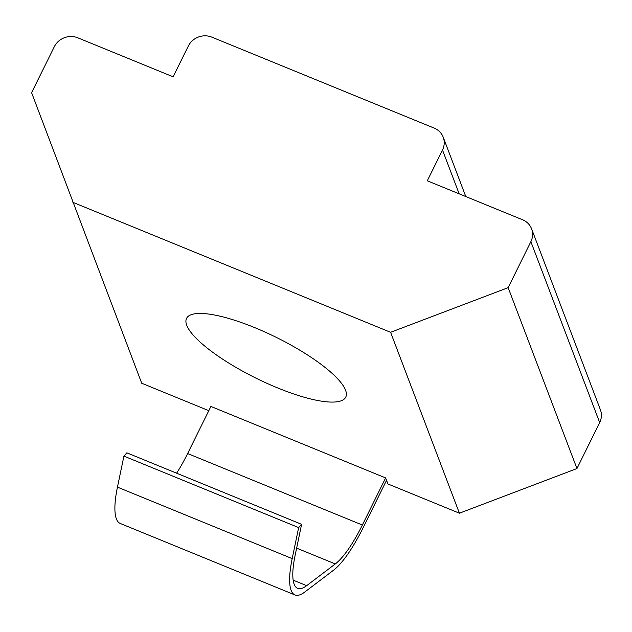 <?xml version="1.0" encoding="UTF-8"?>
<svg xmlns="http://www.w3.org/2000/svg" width="632" height="632" viewBox="0 0 632 632"><rect width="100%" height="100%" fill="white"/><g stroke="black" fill="none" stroke-linecap="round" stroke-linejoin="round"><path stroke-width="0.95" d="M277.622 387.914A88.804 22.768 26.3 0 1 186.543 318.417A88.804 22.768 26.3 0 1 254.688 327.613A88.804 22.768 26.3 0 1 345.767 397.109A88.804 22.768 26.3 0 1 277.622 387.914M386.547 480.344L385.631 477.926L362.357 525.026A71.045 18.281 -67.8 0 1 335.284 563.942L306.662 585.667A71.045 18.281 -67.8 0 1 297.664 588.376A71.045 18.281 -67.8 0 1 295.128 555.346L301.598 524.323L298.66 527.594L292.189 558.617A78.147 20.105 112.2 0 0 294.97 594.949A78.147 20.105 112.2 0 0 304.869 591.971L333.491 570.254A78.147 20.105 112.2 0 0 363.274 527.436L386.547 480.344L387.93 483.962L459.409 513.2L576.961 468.549L508.152 287.647L530.872 241.669A17.759 16.55 -20.8 0 0 531.591 228.855A17.759 16.55 -20.8 0 0 522.593 219.778L427.287 180.792L442.495 150.005A17.759 16.55 -20.8 0 0 443.214 137.191A17.759 16.55 -20.8 0 0 434.216 128.122L211.831 37.138A17.759 16.55 -20.8 0 0 188.336 46.033L173.121 76.812L77.815 37.817A17.759 16.55 -20.8 0 0 54.32 46.713L31.6 92.683L141.71 383.229L208.805 410.682M576.961 468.549L599.681 422.571A17.759 16.55 -20.8 0 0 600.4 409.765L531.591 228.855M459.409 513.2L390.6 332.298L508.152 287.647M72.901 202.327L390.6 332.298M362.357 525.026L187.625 453.539L210.898 406.447L385.631 477.926M187.625 453.539A71.045 18.281 -67.8 0 1 176.628 473.194M301.598 524.323L126.866 452.836L123.919 456.114L117.449 487.138A78.147 20.105 112.2 0 0 120.238 523.462L294.97 594.949M298.66 527.594L123.919 456.114M459.164 193.834L442.495 150.005M599.681 422.571L530.872 241.669M335.284 563.942L296.637 548.134M306.662 585.667L293.145 580.137M292.189 558.617L117.449 487.138M465.784 196.536L443.214 137.191"/></g></svg>
